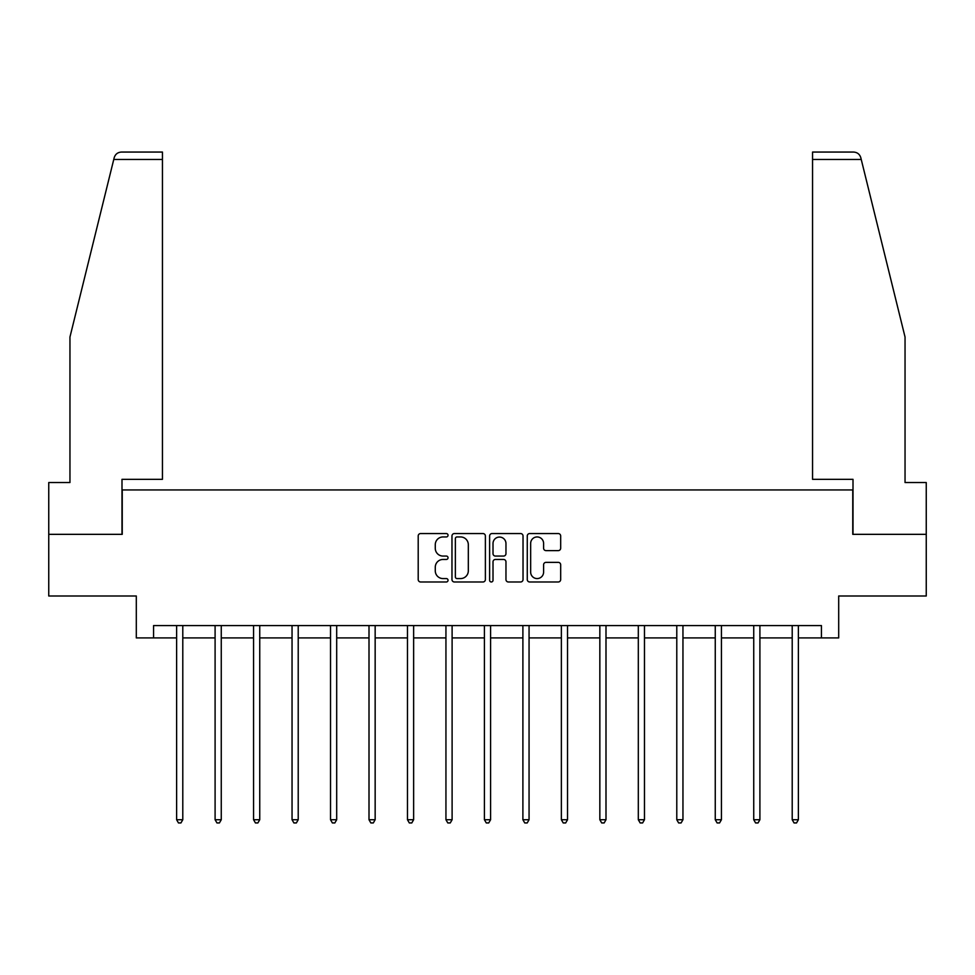 <?xml version="1.0" encoding="UTF-8"?>
<svg xmlns="http://www.w3.org/2000/svg" width="975" height="975" viewBox="0 0 975 975"><rect width="100%" height="100%" fill="white"/><g stroke="black" fill="none" stroke-linecap="round" stroke-linejoin="round"><path stroke-width="1.46" d="M448.037 535.251A1.694 1.694 0 0 0 446.343 533.557L420.627 533.557A2.425 2.425 0 0 0 418.202 535.982L418.202 579.552A2.425 2.425 0 0 0 420.627 581.977L446.343 581.977A1.694 1.694 0 0 0 448.037 580.283A1.694 1.694 0 0 0 446.343 578.577L443.016 578.577A7.751 7.751 0 0 1 435.277 570.838L435.277 567.206A7.751 7.751 0 0 1 443.016 559.455L446.343 559.455A1.694 1.694 0 0 0 448.037 557.761A1.694 1.694 0 0 0 446.343 556.067L443.016 556.067A7.751 7.751 0 0 1 435.277 548.328L435.277 544.696A7.751 7.751 0 0 1 443.016 536.945L446.343 536.945A1.694 1.694 0 0 0 448.037 535.251M558.248 550.619A2.425 2.425 0 0 0 560.674 548.206L560.674 535.982A2.425 2.425 0 0 0 558.248 533.557L529.681 533.557A2.425 2.425 0 0 0 527.268 535.982L527.268 579.552A2.425 2.425 0 0 0 529.681 581.977L558.248 581.977A2.425 2.425 0 0 0 560.674 579.552L560.674 564.781A2.425 2.425 0 0 0 558.248 562.368L546.024 562.368A2.425 2.425 0 0 0 543.599 564.781L543.599 572.106A6.472 6.472 0 0 1 537.128 578.577A6.472 6.472 0 0 1 530.656 572.106L530.656 543.416A6.472 6.472 0 0 1 537.128 536.945A6.472 6.472 0 0 1 543.599 543.416L543.599 548.206A2.425 2.425 0 0 0 546.024 550.619L558.248 550.619M153.562 637.918L153.562 625.584L821.438 625.584L821.438 637.918L838.695 637.918L838.695 595.993L926.25 595.993L926.25 534.337L852.759 534.337L852.759 489.938L122.241 489.938L122.241 534.337L48.75 534.337L48.75 595.993L136.305 595.993L136.305 637.918L176.621 637.918M485.379 535.982A2.425 2.425 0 0 0 482.966 533.557L454.399 533.557A2.425 2.425 0 0 0 451.973 535.982L451.973 579.552A2.425 2.425 0 0 0 454.399 581.977L482.966 581.977A2.425 2.425 0 0 0 485.379 579.552L485.379 535.982M492.034 533.557L520.601 533.557A2.425 2.425 0 0 1 523.027 535.982L523.027 579.552A2.425 2.425 0 0 1 520.601 581.977L508.377 581.977A2.425 2.425 0 0 1 505.964 579.552L505.964 561.88A2.425 2.425 0 0 0 503.539 559.455L495.434 559.455A2.425 2.425 0 0 0 493.009 561.88L493.009 580.283A1.694 1.694 0 0 1 491.315 581.977A1.694 1.694 0 0 1 489.621 580.283L489.621 535.982A2.425 2.425 0 0 1 492.034 533.557M182.788 637.918L215.097 637.918M221.264 637.918L253.573 637.918M259.74 637.918L292.049 637.918M298.216 637.918L330.525 637.918M336.692 637.918L369.001 637.918M375.156 637.918L407.465 637.918M413.632 637.918L445.941 637.918M452.107 637.918L484.417 637.918M490.583 637.918L522.893 637.918M529.059 637.918L561.368 637.918M567.535 637.918L599.844 637.918M605.999 637.918L638.308 637.918M644.475 637.918L676.784 637.918M682.951 637.918L715.26 637.918M721.427 637.918L753.736 637.918M759.903 637.918L792.212 637.918M798.379 637.918L821.438 637.918M457.056 536.945A1.694 1.694 0 0 0 455.362 538.639L455.362 576.883A1.694 1.694 0 0 0 457.056 578.577L460.566 578.577A7.751 7.751 0 0 0 468.317 570.838L468.317 544.696A7.751 7.751 0 0 0 460.566 536.945L457.056 536.945M505.964 543.538A6.472 6.472 0 0 0 499.48 537.067A6.472 6.472 0 0 0 493.009 543.538L493.009 553.654A2.425 2.425 0 0 0 495.434 556.067L503.539 556.067A2.425 2.425 0 0 0 505.964 553.654L505.964 543.538M183.117 625.584L182.971 625.95A2.462 2.462 0 0 0 182.788 626.864L182.788 819.731L176.621 819.731L176.621 626.864A2.462 2.462 0 0 0 176.451 625.95L176.304 625.584M182.788 819.731L180.948 822.937L178.474 822.937L176.621 819.731M113.758 159.461L114.197 157.694C114.879 155.695 114.879 155.695 114.197 157.694C115.318 154.184 117.719 152.307 121.387 152.063L162.447 152.063L162.447 159.461L113.758 159.461L69.956 337.033L69.956 482.54L48.75 482.54L48.75 534.337M121.997 534.337L121.997 479.334L162.447 479.334L162.447 159.461M926.25 534.337L926.25 482.54L905.044 482.54L905.044 337.033L860.803 157.694C860.121 155.695 860.121 155.695 860.803 157.694C860.121 155.695 860.121 155.695 860.803 157.694C859.682 154.184 857.281 152.307 853.612 152.063L812.553 152.063L812.553 479.334L853.003 479.334L853.003 534.337M221.593 625.584L221.447 625.95A2.462 2.462 0 0 0 221.264 626.864L221.264 819.731L215.097 819.731L215.097 626.864A2.462 2.462 0 0 0 214.927 625.95L214.78 625.584M221.264 819.731L219.412 822.937L216.95 822.937L215.097 819.731M260.069 625.584L259.923 625.95A2.462 2.462 0 0 0 259.74 626.864L259.74 819.731L253.573 819.731L253.573 626.864A2.462 2.462 0 0 0 253.39 625.95L253.244 625.584M259.74 819.731L257.887 822.937L255.426 822.937L253.573 819.731M298.533 625.584L298.387 625.95A2.462 2.462 0 0 0 298.216 626.864L298.216 819.731L292.049 819.731L292.049 626.864A2.462 2.462 0 0 0 291.866 625.95L291.72 625.584M298.216 819.731L296.363 822.937L293.902 822.937L292.049 819.731M337.009 625.584L336.862 625.95A2.462 2.462 0 0 0 336.692 626.864L336.692 819.731L330.525 819.731L330.525 626.864A2.462 2.462 0 0 0 330.342 625.95L330.196 625.584M336.692 819.731L334.839 822.937L332.378 822.937L330.525 819.731M375.485 625.584L375.338 625.95A2.462 2.462 0 0 0 375.156 626.864L375.156 819.731L369.001 819.731L369.001 626.864A2.462 2.462 0 0 0 368.818 625.95L368.672 625.584M375.156 819.731L373.315 822.937L370.841 822.937L369.001 819.731M413.961 625.584L413.814 625.95A2.462 2.462 0 0 0 413.632 626.864L413.632 819.731L407.465 819.731L407.465 626.864A2.462 2.462 0 0 0 407.294 625.95L407.148 625.584M413.632 819.731L411.791 822.937L409.317 822.937L407.465 819.731M452.437 625.584L452.29 625.95A2.462 2.462 0 0 0 452.107 626.864L452.107 819.731L445.941 819.731L445.941 626.864A2.462 2.462 0 0 0 445.77 625.95L445.624 625.584M452.107 819.731L450.255 822.937L447.793 822.937L445.941 819.731M490.913 625.584L490.766 625.95A2.462 2.462 0 0 0 490.583 626.864L490.583 819.731L484.417 819.731L484.417 626.864A2.462 2.462 0 0 0 484.234 625.95L484.087 625.584M490.583 819.731L488.731 822.937L486.269 822.937L484.417 819.731M529.376 625.584L529.23 625.95A2.462 2.462 0 0 0 529.059 626.864L529.059 819.731L522.893 819.731L522.893 626.864A2.462 2.462 0 0 0 522.71 625.95L522.563 625.584M529.059 819.731L527.207 822.937L524.745 822.937L522.893 819.731M567.852 625.584L567.706 625.95A2.462 2.462 0 0 0 567.535 626.864L567.535 819.731L561.368 819.731L561.368 626.864A2.462 2.462 0 0 0 561.186 625.95L561.039 625.584M567.535 819.731L565.683 822.937L563.209 822.937L561.368 819.731M606.328 625.584L606.182 625.95A2.462 2.462 0 0 0 605.999 626.864L605.999 819.731L599.844 819.731L599.844 626.864A2.462 2.462 0 0 0 599.662 625.95L599.515 625.584M605.999 819.731L604.159 822.937L601.685 822.937L599.844 819.731M644.804 625.584L644.658 625.95A2.462 2.462 0 0 0 644.475 626.864L644.475 819.731L638.308 819.731L638.308 626.864A2.462 2.462 0 0 0 638.138 625.95L637.991 625.584M644.475 819.731L642.622 822.937L640.161 822.937L638.308 819.731M683.28 625.584L683.134 625.95A2.462 2.462 0 0 0 682.951 626.864L682.951 819.731L676.784 819.731L676.784 626.864A2.462 2.462 0 0 0 676.613 625.95L676.467 625.584M682.951 819.731L681.098 822.937L678.637 822.937L676.784 819.731M721.756 625.584L721.61 625.95A2.462 2.462 0 0 0 721.427 626.864L721.427 819.731L715.26 819.731L715.26 626.864A2.462 2.462 0 0 0 715.077 625.95L714.931 625.584M721.427 819.731L719.574 822.937L717.112 822.937L715.26 819.731M760.22 625.584L760.073 625.95A2.462 2.462 0 0 0 759.903 626.864L759.903 819.731L753.736 819.731L753.736 626.864A2.462 2.462 0 0 0 753.553 625.95L753.407 625.584M759.903 819.731L758.05 822.937L755.588 822.937L753.736 819.731M798.696 625.584L798.549 625.95A2.462 2.462 0 0 0 798.379 626.864L798.379 819.731L792.212 819.731L792.212 626.864A2.462 2.462 0 0 0 792.029 625.95L791.883 625.584M798.379 819.731L796.526 822.937L794.052 822.937L792.212 819.731M861.242 159.461L812.553 159.461"/></g></svg>
